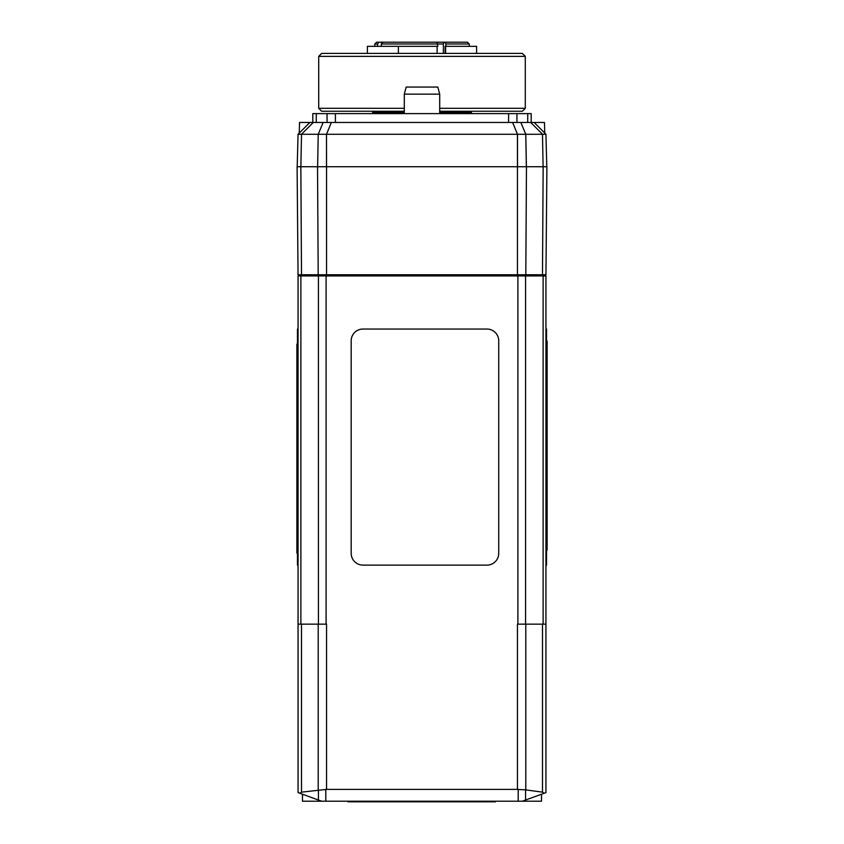 <?xml version="1.0" encoding="UTF-8"?>
<svg xmlns="http://www.w3.org/2000/svg" width="844" height="844" viewBox="0 0 844 844"><rect width="100%" height="100%" fill="white"/><g stroke="black" fill="none" stroke-linecap="round" stroke-linejoin="round"><path stroke-width="1.27" d="M347.918 801.8L347.918 801.209L347.918 801.8L495.47 801.8L495.47 801.209M531.192 122.464L531.192 113.613L312.808 113.613L312.808 122.464L312.808 113.613M539.211 127.539L544.749 133.078L544.464 122.464L299.536 122.464L299.251 133.078L309.864 122.464L298.059 134.27L297.204 166.732L298.059 134.27L301.34 134.27M439.703 94.138L437.804 87.059L406.196 87.059L404.297 94.138L439.703 94.138L439.703 113.613M297.204 166.732L298.059 134.27L304.789 127.539M301.508 134.27L300.875 166.732L301.508 134.27L318.209 134.27L317.639 166.732L318.209 134.27M323.136 122.464L318.241 134.27L326.501 134.27L326.501 166.732M512.603 122.464L517.499 134.27L517.499 166.732L326.554 166.732L326.501 134.27L331.397 122.464M326.554 134.27L517.446 134.27L517.446 274.754L298.048 274.754A1.182 1.182 0 0 0 299.23 275.925A1.182 1.182 0 0 1 298.048 274.754A1.182 1.182 0 0 0 299.23 275.925A1.182 1.182 0 0 1 298.048 274.754L297.099 166.732L317.534 166.732L318.199 274.754A1.182 0.833 -90 0 0 319.032 275.925M526.392 166.732L525.791 134.27L517.446 134.27M525.791 134.27L542.492 134.27L543.093 166.732L542.492 134.27M530.718 122.464L542.523 134.27L545.941 134.27L546.796 166.732L545.941 134.27L534.136 122.464L544.749 133.078M326.554 275.925L326.554 166.732L317.534 166.732M544.77 275.925A1.182 1.182 0 0 0 545.952 274.754L546.901 166.732L517.446 166.732M318.431 789.857L318.431 800.038L321.669 801.209L522.331 801.209L525.569 800.038L525.569 789.857L542.492 792.147L544.253 793.233L545.941 792.621L545.941 275.925L298.059 275.925L298.059 792.621L299.747 793.233L301.508 792.147L326.554 789.404L326.554 624.149L298.059 624.149M545.941 624.149L517.446 624.149L517.446 789.404L326.554 789.404M517.446 789.404L518.205 789.446L518.205 801.209M525.569 789.857L518.205 789.446M545.941 329.044L546.532 329.044L546.532 565.121L545.941 565.121L546.532 565.121M546.532 529.737L547.123 529.737L547.123 550.119L546.532 550.119M546.532 531.055L547.123 531.055M546.532 529.832L547.123 529.832M546.532 534.632L547.123 534.632M546.532 517.857L547.123 517.857L547.123 529.737M546.532 527.11L547.123 527.11M546.532 526.983L547.123 526.983M546.532 496.198L547.123 496.198L547.123 517.857M546.532 504.701L547.123 504.701M546.532 463.81L547.123 463.81L547.123 496.198M546.532 467.565L547.123 467.565M546.532 468.821L547.123 468.821M546.532 472.028L547.123 472.028M546.532 472.07L547.123 472.07M546.532 475.214L547.123 475.214M546.532 476.385L547.123 476.385M546.532 480.204L547.123 480.204M546.532 436.717L547.123 436.717L547.123 463.81M546.532 443.554L547.123 443.554L546.532 443.585M546.532 443.649L547.123 443.649M546.532 444.915L547.123 444.915M546.532 421.947L547.123 421.947L547.123 436.717M546.532 423.994L547.123 423.994M546.532 427.686L547.123 427.686M546.532 408.369L547.123 408.369L547.123 421.947M546.532 409.593L547.123 409.593M546.532 397.239L547.123 397.239L547.123 408.369M546.532 403.865L547.123 403.865M546.532 403.917L547.123 403.917M546.532 403.97L547.123 403.97M546.532 404.002L547.123 404.002M546.532 405.268L547.123 405.268L546.532 405.299M546.532 369.408L547.123 369.408L547.123 397.239M546.532 372.109L547.123 372.109M546.532 373.459L547.123 373.459M546.532 379.125L547.123 379.125M546.532 359.227L547.123 359.227L547.123 369.408M546.532 360.483L547.123 360.483M546.532 360.546L547.123 360.546M546.532 360.588L547.123 360.588M546.532 368.322L547.123 368.322M546.532 356.231L547.123 356.231L547.123 359.227M546.532 341.113L547.123 341.113L547.123 356.231M546.532 386.784L547.123 386.784M546.532 388.008L547.123 388.008M546.532 393.652L547.123 393.652M546.532 394.876L547.123 394.876M546.532 412.199L547.123 412.199M546.532 420.375L547.123 420.375M546.532 431.147L547.123 431.147M546.532 429.912L547.123 429.912M546.532 434.723L547.123 434.723M546.532 429.818L547.123 429.818M546.532 449.103L547.123 449.103L546.532 449.135M546.532 447.879L547.123 447.879M546.532 456.868L547.123 456.868M546.532 447.774L547.123 447.774M546.532 458.07L547.123 458.07M546.532 463.219L547.123 463.219M546.532 481.238L547.123 481.238M546.532 487.864L547.123 487.864M546.532 487.927L547.123 487.927M546.532 487.969L547.123 487.969L546.532 488.011M546.532 489.277L547.123 489.277M546.532 493.603L547.123 493.603M546.532 492.368L547.123 492.368M546.532 507.117L547.123 507.117M546.532 508.341L547.123 508.341M546.532 513.975L547.123 513.975M546.532 515.209L547.123 515.209M362.983 329.044L486.925 329.044A11.805 11.805 0 0 1 498.73 340.849L498.73 553.326A11.805 11.805 0 0 1 486.925 565.121L362.983 565.121A11.805 11.805 0 0 1 351.178 553.326L351.178 340.849A11.805 11.805 0 0 1 362.983 329.044M297.468 565.121L298.059 565.121L297.468 565.121L297.468 329.044L298.059 329.044M297.468 364.439L296.877 364.439L296.877 344.057L297.468 344.057M297.468 363.11L296.877 363.11M297.468 364.334L296.877 364.334M297.468 359.533L296.877 359.533M297.468 376.308L296.877 376.308L296.877 364.439M297.468 367.056L296.877 367.056M297.468 367.182L296.877 367.182M297.468 397.967L296.877 397.967L296.877 376.308M297.468 389.464L296.877 389.464M297.468 430.356L296.877 430.356L296.877 397.967M297.468 426.6L296.877 426.6M297.468 425.344L296.877 425.344M297.468 422.137L296.877 422.137M297.468 422.095L296.877 422.095M297.468 418.951L296.877 418.951M297.468 417.78L296.877 417.78M297.468 413.961L296.877 413.961M297.468 457.448L296.877 457.448L296.877 430.356M297.468 450.622L296.877 450.622M297.468 450.58L296.877 450.58M297.468 450.517L296.877 450.517M297.468 449.251L296.877 449.251M297.468 472.229L296.877 472.229L296.877 457.448M297.468 470.182L296.877 470.182M297.468 466.479L296.877 466.479M297.468 485.796L296.877 485.796L296.877 472.229M297.468 484.572L296.877 484.572M297.468 496.926L296.877 496.926L296.877 485.796M297.468 490.301L296.877 490.301M297.468 490.248L296.877 490.248M297.468 490.195L296.877 490.195M297.468 490.164L296.877 490.164M297.468 488.898L296.877 488.898L297.468 488.866M297.468 524.757L296.877 524.757L296.877 496.926M297.468 522.056L296.877 522.056M297.468 520.706L296.877 520.706M297.468 515.051L296.877 515.051M297.468 534.948L296.877 534.948L296.877 524.757M297.468 533.682L296.877 533.682M297.468 533.619L296.877 533.619M297.468 533.587L296.877 533.587M297.468 525.854L296.877 525.854M297.468 537.934L296.877 537.934L296.877 534.948M297.468 553.052L296.877 553.052L296.877 537.934M297.468 507.381L296.877 507.381M297.468 506.157L296.877 506.157M297.468 500.524L296.877 500.524M297.468 499.289L296.877 499.289M297.468 481.966L296.877 481.966M297.468 473.79L296.877 473.79M297.468 463.018L296.877 463.018M297.468 464.253L296.877 464.253M297.468 459.442L296.877 459.442M297.468 464.348L296.877 464.348M297.468 445.062L296.877 445.062L297.468 445.031M297.468 446.297L296.877 446.297M297.468 437.297L296.877 437.297M297.468 446.392L296.877 446.392M297.468 436.105L296.877 436.105M297.468 430.946L296.877 430.946M297.468 412.927L296.877 412.927M297.468 406.302L296.877 406.302M297.468 406.238L296.877 406.238M297.468 406.196L296.877 406.196L297.468 406.154M297.468 404.898L296.877 404.898M297.468 400.573L296.877 400.573M297.468 401.797L296.877 401.797M297.468 387.058L296.877 387.058M297.468 385.824L296.877 385.824M297.468 380.19L296.877 380.19M297.468 378.956L296.877 378.956M382.891 42.2L381.277 43.972L443.385 43.972L444.134 42.2L381.288 42.2L382.089 43.076M379.146 42.2L376.551 42.2L374.778 43.972L377.532 43.972L379.146 42.2L381.288 42.2M444.134 42.2L445.136 42.2L445.896 43.972L469.222 43.972L469.222 46.336M469.222 43.972L467.449 42.2L445.136 42.2M443.385 112.431L443.385 111.25M443.385 53.415L443.385 43.972M398.389 53.415L398.389 46.336L437.867 46.336L437.118 42.2M377.532 46.336L377.532 43.972M381.277 43.972L381.277 46.336M445.896 43.972L445.896 46.336M476.596 53.415L476.596 46.336L445.136 46.336L445.136 53.415M377.532 112.431L377.532 111.25M381.277 111.25L381.277 112.431M445.896 111.25L445.896 112.431M437.118 53.415L437.118 46.336M471.69 113.613L471.374 112.431L439.703 112.431M404.297 112.431L372.626 112.431L372.309 113.613M525.284 56.369L522.331 53.415L321.669 53.415L318.716 56.369L525.284 56.369L525.284 108.306L439.703 108.306M404.297 108.306L318.716 108.306L318.716 56.369M318.716 108.306L321.669 111.25L404.297 111.25M439.703 111.25L522.331 111.25L525.284 108.306M367.404 53.415L367.404 46.336L398.389 46.336M445.611 46.336L445.611 53.415M318.431 800.038L299.747 793.233M544.253 793.233L525.569 800.038M522.331 801.209L541.521 801.209L541.521 794.225M302.479 794.225L302.479 801.209L321.669 801.209M359.723 801.209L359.723 801.8M483.675 801.209L483.675 801.8M527.732 113.613L527.732 122.464M516.939 122.464L516.939 113.613M508.594 113.613L508.594 122.464M335.406 122.464L335.406 113.613M316.268 122.464L316.268 113.613M327.061 113.613L327.061 122.464M520.864 122.464L525.759 134.27L526.361 166.732M545.941 134.27L546.796 166.732M301.477 134.27L313.282 122.464M302.342 275.925A1.182 0.833 -90 0 1 301.508 274.754L300.844 166.732M517.446 275.925L517.446 274.754L525.801 274.754L526.466 166.732M524.968 275.925A1.182 0.833 -90 0 0 525.801 274.754L542.492 274.754A1.182 0.833 -90 0 1 541.658 275.925M545.952 274.754L542.492 274.754L543.156 166.732M300.886 624.149L300.886 275.925M318.431 624.149L318.431 275.925M326.101 624.149L326.101 275.925M517.899 624.149L517.899 275.925M525.569 624.149L525.569 275.925M543.114 624.149L543.114 275.925M301.508 792.147L301.508 624.149M318.209 624.149L318.209 789.879M525.791 789.879L525.791 624.149M542.492 624.149L542.492 792.147M545.941 337.895L546.532 337.895M545.941 556.27L546.532 556.27M546.532 533.872L547.123 533.872M546.532 522.352L547.123 522.352M546.532 500.692L547.123 500.692M546.532 440.336L547.123 440.336M546.532 426.452L547.123 426.452M546.532 400.647L547.123 400.647M546.532 364.165L547.123 364.165M546.532 383.334L547.123 383.334M546.532 420.565L547.123 420.565M546.532 457.754L547.123 457.754M546.532 495.945L547.123 495.945M546.532 390.951L547.123 390.951M546.532 416.06L547.123 416.06M546.532 433.964L547.123 433.964M546.532 452.722L547.123 452.722M546.532 484.646L547.123 484.646M546.532 511.285L547.123 511.285M298.059 556.27L297.468 556.27M298.059 337.895L297.468 337.895M297.468 360.293L296.877 360.293M297.468 371.814L296.877 371.814M297.468 393.473L296.877 393.473M297.468 453.829L296.877 453.829M297.468 467.724L296.877 467.724M297.468 493.518L296.877 493.518M297.468 530.011L296.877 530.011M297.468 510.831L296.877 510.831M297.468 473.6L296.877 473.6M297.468 436.411L296.877 436.411M297.468 398.22L296.877 398.22M297.468 503.214L296.877 503.214M297.468 478.105L296.877 478.105M297.468 460.202L296.877 460.202M297.468 441.454L296.877 441.454M297.468 409.519L296.877 409.519M297.468 382.891L296.877 382.891M325.795 801.209L325.795 789.446M404.297 94.138L404.297 113.613M374.778 43.972L374.778 46.336M374.778 111.25L374.778 112.431M469.222 111.25L469.222 112.431"/></g></svg>

